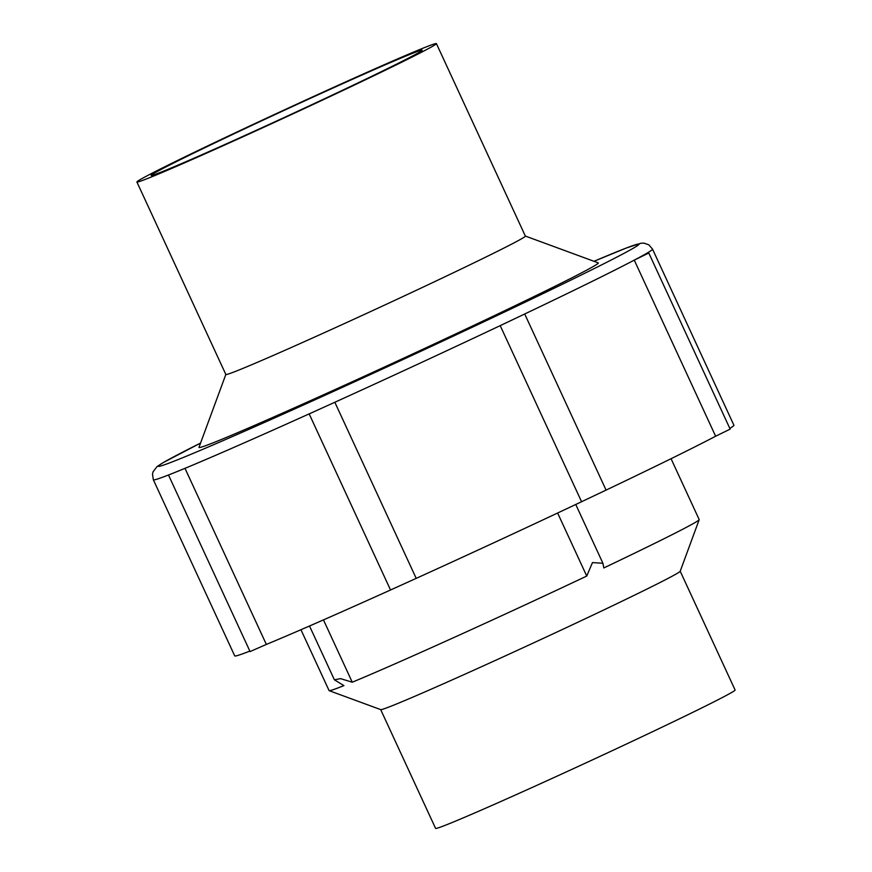 <?xml version="1.0" encoding="UTF-8"?>
<svg xmlns="http://www.w3.org/2000/svg" width="872" height="872" viewBox="0 0 872 872"><rect width="100%" height="100%" fill="white"/><g stroke="black" fill="none" stroke-linecap="round" stroke-linejoin="round"><path stroke-width="1.31" d="M643.078 255.376A274.953 5.984 155.2 0 1 634.26 260.129L715.629 436.218A274.953 5.984 155.2 0 1 606.084 490.097L581.569 501.727A274.953 5.984 155.2 0 1 416.206 578.365L390.536 589.995L309.168 413.884A274.953 5.984 155.2 0 1 184.984 468.34A274.953 5.984 155.2 0 1 173.07 473.191A274.953 5.984 155.2 0 1 153.352 479.796L152.491 474.139L153.058 471.817L156.993 466.629L163.151 462.64L200.571 443.074A264.739 5.766 155.2 0 0 240.639 432.959A264.739 5.766 155.2 0 0 560.304 285.253A264.739 5.766 155.2 0 0 593.985 261.295L626.576 247.91L640.996 243.234L644.048 243.146L648.812 244.825L652.539 249.141A274.953 5.984 155.2 0 1 643.078 255.376L648.79 253.033L634.26 260.129A274.953 5.984 155.2 0 1 524.584 314.051L500.201 325.638L581.569 501.727M648.79 253.033L730.158 429.133L715.629 436.218M671.058 458.705L699.181 519.581A203.852 4.436 155.2 0 1 699.181 519.69A203.852 4.436 155.2 0 1 603.827 567.944L602.923 563.279L592.47 562.582L586.747 576.054A203.852 4.436 155.2 0 1 352.255 682.209L323.468 619.894M699.181 519.69L680.193 571.269A164.971 3.597 155.2 0 1 603.021 610.324A164.971 3.597 155.2 0 1 380.748 709.634L329.158 690.668A203.852 4.436 155.2 0 1 329.082 690.591L300.949 629.715M329.158 690.668A203.852 4.436 155.2 0 0 343.917 685.621L334.368 679.789L340.581 678.645L352.255 682.209M680.204 571.215L735.096 690.003A164.971 3.597 155.2 0 1 586.845 762.466A164.971 3.597 155.2 0 1 435.586 828.4L380.693 709.612M227.156 137.057A149.254 3.248 155.2 0 1 422.146 50.194A149.254 3.248 155.2 0 1 288.022 115.747A149.254 3.248 155.2 0 1 151.161 175.403A149.254 3.248 155.2 0 1 227.156 137.057M220.899 139.607A164.971 3.597 155.2 0 1 436.414 43.6A164.971 3.597 155.2 0 1 288.163 116.063A164.971 3.597 155.2 0 1 136.904 181.997A164.971 3.597 155.2 0 1 220.899 139.607M436.414 43.6L525.358 236.094A164.971 3.597 155.2 0 1 377.107 308.557A164.971 3.597 155.2 0 1 225.848 374.491L136.904 181.997M586.747 576.054L557.622 513.019M524.584 314.051A274.953 5.984 155.2 0 1 500.201 325.638A274.953 5.984 155.2 0 1 334.837 402.265L309.168 413.906L390.536 589.995A274.953 5.984 155.2 0 1 266.352 644.43L184.984 468.34L173.07 473.191M266.352 644.43L250.079 651.58L168.71 475.491M416.206 578.365L334.837 402.265A274.953 5.984 155.2 0 1 309.168 413.884M652.539 249.141L733.908 425.242A274.953 5.984 155.2 0 1 729.809 428.392M249.85 651.101A274.953 5.984 155.2 0 1 234.721 655.897L153.352 479.796M525.347 236.061L598.247 262.864A219.962 4.796 155.2 0 1 400.673 359.547A219.962 4.796 155.2 0 1 198.99 447.347L225.837 374.459M606.095 490.14L524.726 314.04M309.516 625.998L334.368 679.789M575.76 504.474L602.923 563.279"/></g></svg>
